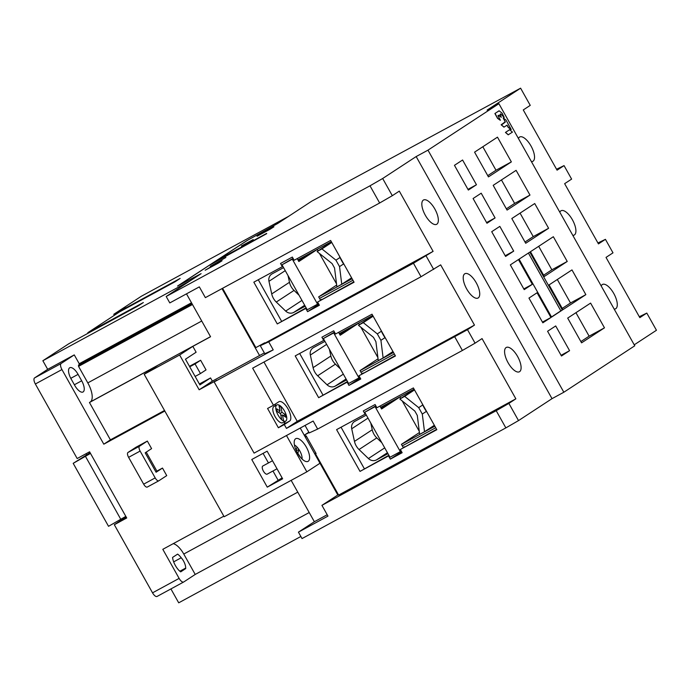 <?xml version="1.0" encoding="UTF-8"?>
<svg xmlns="http://www.w3.org/2000/svg" width="691" height="691" viewBox="0 0 691 691"><rect width="100%" height="100%" fill="white"/><g stroke="black" fill="none" stroke-linecap="round" stroke-linejoin="round"><path stroke-width="1.04" d="M511.357 161.893L497.477 137.155L474.57 152.15L488.451 176.896L511.357 161.893L496 170.236L482.819 146.751M487.751 175.635L496 170.236M498.911 103.702L634.77 345.785L563.839 392.238L427.979 150.154L498.911 103.702L487.103 110.111L520.599 88.18L530.247 105.369L523.268 109.938L557.067 170.176L564.046 165.607L571.621 179.099L564.642 183.668L598.449 243.906L605.428 239.336L612.995 252.837L606.024 257.406L639.823 317.644L646.802 313.075L656.45 330.263L634.226 344.818M551.591 317.083L562.319 310.06L529.807 252.137L519.088 259.16L551.591 317.083M486.965 223.253L495.084 217.933L481.204 193.195L473.085 198.516L486.965 223.253M507.073 210.081L529.98 195.078L516.099 170.34L493.193 185.343L507.073 210.081M468.343 190.06L476.462 184.747L462.581 160.01L454.453 165.322L468.343 190.06M511.815 218.529L525.704 243.267L548.602 228.272L534.722 203.534L511.815 218.529M530.446 251.723L544.327 276.46L567.233 261.457L553.344 236.719L530.446 251.723M549.069 284.908L562.949 309.646L585.856 294.642L571.975 269.905L549.069 284.908M567.691 318.093L581.572 342.831L604.478 327.836L590.598 303.099L567.691 318.093M491.707 231.701L505.587 256.439L513.707 251.118L499.826 226.38L491.707 231.701M510.329 264.886L524.21 289.633L532.338 284.312L518.449 259.574L510.329 264.886M528.952 298.08L542.841 322.818L550.96 317.497L537.08 292.759L528.952 298.08M547.583 331.265L561.463 356.003L569.583 350.683L555.702 325.945L547.583 331.265M500.595 113.937L504.214 117.435L502.115 113.169L499.144 110.819L494.903 113.514L497.563 118.386L500.267 120.277M501.217 117.245L498.487 115.311M503.178 118.014L505.311 122.057L501.424 125.045L504.11 127.075L507.047 125.149L508.464 127.446L511.219 129.562L505.993 120.053L503.203 117.928L505.276 121.823M503.964 127.153L501.148 124.769L505.13 121.901M511.098 129.554L508.317 127.533L506.926 125.226M509.431 129.822L505.441 132.43L508.205 134.805L512.463 132.111L509.578 129.735L505.596 132.352L508.291 134.823M427.979 150.154L416.163 156.563L552.023 398.655L518.518 420.594L508.878 403.406L496.207 410.704L505.855 427.893L518.518 420.594M563.839 392.238L552.023 398.655M496.207 410.704L321.928 505.346L327.975 516.108L298.434 532.148L302.036 538.574L505.855 427.893M646.802 313.075L639.305 316.72M597.931 242.982L605.428 239.336M556.549 169.252L564.046 165.607M531.405 161.59A13.82 5.675 61.5 0 0 532.873 161.305A13.82 5.675 61.5 0 0 531.034 146.043A13.82 5.675 61.5 0 0 519.675 137.008A13.82 5.675 61.5 0 0 518.44 138.494M572.779 235.329A13.82 5.675 61.5 0 0 574.247 235.035A13.82 5.675 61.5 0 0 572.407 219.773A13.82 5.675 61.5 0 0 561.057 210.746A13.82 5.675 61.5 0 0 559.814 212.223M614.161 309.058A13.82 5.675 61.5 0 0 615.621 308.773A13.82 5.675 61.5 0 0 613.789 293.511A13.82 5.675 61.5 0 0 602.431 284.476A13.82 5.675 61.5 0 0 601.196 285.962M382.667 178.503L369.996 185.81L379.644 202.999L392.315 195.691L382.667 178.503L416.163 156.563M369.996 185.81L166.186 296.491L201.09 273.671L178.33 285.633M266.717 233.662L208.976 265.534L178.313 285.608M266.588 233.42L216.369 260.688L212.897 263.401M520.599 88.18L311.727 201.176L277.799 223.426L247.413 240.356L216.369 260.688M253.208 239.57L241.392 245.979L253.208 239.57M210.271 266.363L225.888 257.458L210.271 266.363M216.948 263.314L205.175 270.233L218.313 263.141L222.053 260.766L216.948 263.314M268.816 229.343L257.052 236.262L270.19 229.179L273.921 226.795L268.816 229.343M309.024 432.549L304.817 434.838L305.569 436.159L306.156 435.84L316.115 453.59L315.528 453.909L338.625 495.076L515.857 398.828L482.05 338.59L475.071 343.159L467.496 329.667L286.463 428.403L297.251 421.337L263.962 362.024M413.451 263.236L268.713 341.838L260.291 345.707L433.102 251.36L413.451 263.236L421.026 276.737L440.668 264.86L474.475 325.098L467.496 329.667M433.102 251.36L399.294 191.122L392.315 195.691M508.084 362.732A13.82 5.675 61.5 0 0 519.442 371.758A13.82 5.675 61.5 0 0 517.602 356.496A13.82 5.675 61.5 0 0 506.253 347.469A13.82 5.675 61.5 0 0 508.084 362.732M466.71 288.993A13.82 5.675 61.5 0 0 478.06 298.028A13.82 5.675 61.5 0 0 476.229 282.766A13.82 5.675 61.5 0 0 464.87 273.731A13.82 5.675 61.5 0 0 466.71 288.993M425.328 215.264A13.82 5.675 61.5 0 0 436.686 224.29A13.82 5.675 61.5 0 0 434.846 209.028A13.82 5.675 61.5 0 0 423.497 200.001A13.82 5.675 61.5 0 0 425.328 215.264M515.857 398.828L508.878 403.406M321.928 505.346L338.383 494.644M337.795 494.963L300.24 428.049M298.434 532.148L314.362 521.722L291.153 480.366M124.855 309.024L124.613 308.583L126.194 307.547L113.79 314.284L141.327 296.258L288.752 216.257M113.79 314.284L114.361 315.303M300.87 536.484L178.71 602.82L170.919 588.931M90.115 452.735L73.194 463.341L108.53 526.309L125.822 516.376L126.729 517.982L114.317 524.719L152.538 592.835A5.528 2.272 61.5 0 0 157.082 596.445A5.528 2.272 61.5 0 0 157.151 596.402L183.599 582.038M88.059 333.122L87.817 332.682L119.534 311.909L175.065 281.755L180.144 278.43L124.613 308.583M190.267 280.719L42.859 360.737L68.746 343.79L138.269 305.854L143.348 302.528L87.817 332.682M42.859 360.737L47.679 369.331L34.55 377.934A5.528 2.272 61.5 0 0 35.353 383.997L77.176 458.539L89.588 451.802L90.486 453.408L73.194 463.341M125.822 516.376L90.486 453.408M120.942 519.572L85.598 456.604M164.829 411.041L103.805 444.183L61.94 369.564A5.528 2.272 -118.5 0 1 61.136 363.501L74.265 354.898L79.223 363.734L78.541 366.377L87.809 382.892A17.361 7.126 -118.5 0 1 90.322 401.937L89.45 402.507L110.405 439.856L164.51 410.48M223.832 516.177L162.808 549.319L179.124 578.393A5.528 2.272 -118.5 0 0 183.668 582.003L157.082 596.445M162.497 468.066L156.088 472.255L145.179 452.821L151.588 448.623L147.347 441.074L135.833 447.327L127.965 452.484L139.487 446.231A4.422 1.814 -118.5 0 0 140.126 451.076L155.181 477.904A4.422 1.814 -118.5 0 0 158.809 480.798A4.422 1.814 -118.5 0 0 158.861 480.763L166.73 475.615L162.497 468.066L156.883 471.107L146.233 452.13M86.548 454.669L86.021 453.737M277.402 223.651L288.726 216.214M277.393 223.634L247.007 240.563L177.535 286.048L200.312 274.111L190.258 280.693M216.525 260.956L212.31 263.72M379.644 202.999L205.374 297.64L199.328 286.877L169.796 302.917L166.186 296.491M305.042 425.44L309.24 432.929L317.661 429.068L313.161 421.035L254.081 453.115L214.15 381.95L216.87 380.162L199.155 389.784L179.634 355.01L192.832 346.364L210.556 336.742L186.484 293.848M47.679 369.331L74.265 354.898M103.805 444.183L110.405 439.856M81.685 380.793L78.083 374.367A10.14 4.163 61.5 0 0 69.756 367.742A10.14 4.163 61.5 0 0 71.104 378.936L74.706 385.362A10.14 4.163 61.5 0 0 83.032 391.987A10.14 4.163 61.5 0 0 81.685 380.793L74.369 384.766M179.634 355.01L144.186 374.263L157.384 365.617L89.45 402.507M286.48 435.52L306.856 471.832L224.152 516.747L144.186 374.263M251.766 459.515L267.132 451.171L282.636 478.803L267.27 487.146L251.766 459.515M199.155 389.784L212.344 381.147L264.342 352.92M260.291 345.707L264.8 353.732L273.221 349.871L214.15 381.95M192.832 346.364L196.123 352.229L185.464 359.208L199.889 384.913L210.548 377.934L212.344 381.147M199.371 383.997L210.548 377.934M189.455 366.334L200.632 360.261L206.039 369.901L200.45 373.555L195.043 363.924L200.632 360.261M354.068 282.23L317.592 302.036L319.389 305.249L307.581 311.667L305.776 308.454L277.272 323.932L253.83 282.17L282.334 266.691L280.537 263.478L292.345 257.061L294.15 260.274L330.635 240.459L354.068 282.23M264.731 342.796L255.869 347.608L222.58 288.294M353.861 281.868L317.592 302.036M307.581 311.667L318.853 304.282M306.286 308.117L305.776 308.454M277.272 323.932L306.113 307.797M258.287 279.751L281.522 321.151M282.852 266.355L282.334 266.691M321.842 299.255L320.434 300.015M283.569 267.633L272.107 273.869A7.368 6.72 -123.2 0 0 271.675 274.12A7.368 6.72 -123.2 0 0 268.963 281.306L271.718 293.925A14.744 13.44 -123.2 0 0 276.279 302.053L285.668 311.071A7.368 6.72 -123.2 0 0 293.735 312.418L305.206 306.191M352.963 280.261L319.536 298.408M297.899 259.859L331.326 241.703M299.056 295.23L294.046 290.419A14.744 13.44 56.8 0 1 289.486 282.291L288.017 275.554M336.672 285.063L318.663 296.862L352.108 278.732M298.357 260.671L306.89 255.083L317.229 249.468L318.041 250.911M319.484 253.485L336.517 283.837M339.48 256.223A16.584 6.806 61.5 0 0 340.015 257.493A16.584 6.806 61.5 0 0 341.674 260.801A16.584 6.806 61.5 0 0 343.617 263.919A16.584 6.806 61.5 0 0 344.412 265.016M331.758 242.463L321.92 248.907L335.938 260.161L340.015 257.493M343.617 263.919L339.54 266.588L335.938 260.161M351.589 277.808L341.751 284.251L339.54 266.588M331.533 242.066L317.065 251.541L332.077 263.591L334.539 267.97L336.897 286.886L341.751 284.251M321.92 248.907L317.065 251.541M281.98 264.808L307.227 309.784L317.566 304.17L292.319 259.194L281.98 264.808L293.079 258.356M297.208 258.615L298.832 261.518L317.229 249.468M320.503 300.127L318.663 296.862M317.566 304.17L318.456 303.582M293.217 258.607L292.319 259.194M221.992 288.613L259.548 355.52M268.713 341.838L273.221 349.871M286.463 428.403L284.295 424.55L278.387 427.755L267.572 408.476L273.481 405.272L252.656 368.165L421.026 276.737M454.825 336.975L462.4 350.467L475.071 343.159M317.661 429.068L462.4 350.467M433.689 269.43L426.122 255.938M297.251 421.337L474.475 325.098M395.451 355.96L358.966 375.774L360.771 378.988L348.955 385.405L347.15 382.192L318.646 397.671L295.212 355.9L323.716 340.421L321.911 337.208L333.727 330.79L335.532 334.003L372.008 314.198L395.451 355.96M284.295 424.55L289.624 421.061A11.056 4.535 61.5 0 0 288.026 408.925A11.056 4.535 61.5 0 0 278.939 401.704A11.056 4.535 61.5 0 0 278.81 401.782L273.481 405.272M284.917 421.527A11.056 4.535 -118.5 0 1 283.716 424.265L278.387 427.755M274.362 404.693A11.056 4.535 -118.5 0 1 276.115 405.332M276.866 404.926L273.912 406.533A9.216 3.783 61.5 0 0 275.139 416.708A9.216 3.783 61.5 0 0 282.705 422.728L285.659 421.121A9.216 3.783 -118.5 0 1 283.612 421.035A9.216 3.783 -118.5 0 1 281.695 419.748A9.216 3.783 -118.5 0 1 278.093 415.101A9.216 3.783 -118.5 0 1 276.866 404.926A9.216 3.783 -118.5 0 1 278.914 405.012A9.216 3.783 -118.5 0 1 280.831 406.299A9.216 3.783 -118.5 0 1 284.442 410.946A9.216 3.783 -118.5 0 1 285.659 421.121M278.914 405.012L280.054 411.033L276.745 408.822L277.255 411.516L280.563 413.728L281.695 419.748M280.054 411.033L278.516 412.363M279.319 407.137L280.831 406.299L281.971 412.32L280.08 413.408M283.379 415.619L285.271 414.531L281.971 412.32M280.892 415.481L282.481 415.015L285.78 417.226L285.271 414.531M283.612 421.035L282.481 415.015M395.243 355.597L358.966 375.774M348.955 385.405L360.227 378.02M347.668 381.855L347.15 382.192M318.646 397.671L347.487 381.527M299.669 353.481L322.896 394.881M324.226 340.084L323.716 340.421M363.216 372.985L361.816 373.753M324.951 341.371L313.481 347.599A7.368 6.72 -123.2 0 0 313.049 347.858A7.368 6.72 -123.2 0 0 310.345 355.036L313.101 367.655A14.744 13.44 -123.2 0 0 317.661 375.783L327.05 384.801A7.368 6.72 -123.2 0 0 335.118 386.157L346.588 379.929M394.345 353.991L360.918 372.147M339.281 333.589L372.708 315.442M340.43 368.959L335.429 364.148A14.744 13.44 56.8 0 1 330.859 356.02L329.391 349.283M360.063 370.618L393.49 352.47M339.739 334.409L348.273 328.812L358.612 323.198L359.415 324.64M360.866 327.214L377.899 357.575M380.853 329.961A16.584 6.806 61.5 0 0 381.389 331.222A16.584 6.806 61.5 0 0 383.047 334.53A16.584 6.806 61.5 0 0 384.999 337.649A16.584 6.806 61.5 0 0 385.785 338.745M373.131 316.202L363.293 322.645L377.312 333.891L381.389 331.222M384.999 337.649L380.922 340.317L377.312 333.891M392.963 351.538L383.125 357.99L380.922 340.317M372.915 315.804L358.448 325.28L373.46 337.32L375.913 341.7L378.279 360.616L383.125 357.99M363.293 322.645L358.448 325.28M323.362 338.538L348.601 383.522L358.94 377.908L333.701 332.924L323.362 338.538L334.453 332.086M338.581 332.345L340.214 335.247L358.612 323.198M378.046 358.802L360.046 370.592L361.877 373.866M358.94 377.908L359.838 377.321M334.591 332.336L333.701 332.924M436.824 429.698L400.348 449.504L402.145 452.717L390.337 459.135L388.532 455.922L360.028 471.4L336.586 429.638L365.09 414.159L363.285 410.946L375.101 404.529L376.906 407.742L413.391 387.927L436.824 429.698M436.617 429.336L400.348 449.504M390.337 459.135L401.609 451.75M389.042 455.585L388.532 455.922M360.028 471.4L388.869 455.265M341.043 427.219L364.278 468.619M365.608 413.823L365.09 414.159M404.598 446.723L403.19 447.483M366.325 415.101L354.863 421.337A7.368 6.72 -123.2 0 0 354.423 421.588A7.368 6.72 -123.2 0 0 351.719 428.774L354.474 441.394A14.744 13.44 -123.2 0 0 359.035 449.521L368.424 458.539A7.368 6.72 -123.2 0 0 376.491 459.886L387.962 453.659M435.719 427.729L402.292 445.876M380.655 407.327L414.082 389.171M381.812 442.698L376.802 437.887A14.744 13.44 56.8 0 1 372.242 429.759L370.773 423.022M401.436 444.356L434.864 426.2M381.112 408.139L389.646 402.551L399.985 396.936L400.797 398.379M402.24 400.953L419.273 431.305M422.236 403.691A16.584 6.806 61.5 0 0 422.771 404.961A16.584 6.806 61.5 0 0 424.429 408.269A16.584 6.806 61.5 0 0 426.373 411.387A16.584 6.806 61.5 0 0 427.168 412.484M414.514 389.931L404.676 396.375L418.694 407.63L422.771 404.961M426.373 411.387L422.296 414.056L418.694 407.63M434.345 425.276L424.507 431.72L422.296 414.056M414.289 389.534L399.821 399.009L414.833 411.059L417.295 415.438L419.653 434.354L424.507 431.72M404.676 396.375L399.821 399.009M364.736 412.277L389.983 457.252L400.322 451.638L375.075 406.662L364.736 412.277L375.835 405.824M379.955 406.083L381.587 408.986L399.985 396.936M419.428 432.531L401.419 444.33L403.259 447.595M400.322 451.638L401.212 451.05M375.973 406.075L375.075 406.662M308.834 432.203L304.817 434.838M305.569 436.159A12.904 5.295 -118.5 0 1 306.873 437.118M315.346 452.216A12.904 5.295 -118.5 0 1 315.528 453.909M319.985 463.229L306.856 471.832M306.346 447.12A12.904 5.295 61.5 0 0 295.748 438.69A12.904 5.295 61.5 0 0 297.467 452.942A12.904 5.295 61.5 0 0 308.065 461.363A12.904 5.295 61.5 0 0 306.346 447.12M327.206 514.743L314.362 521.722M173.208 543.67A15.478 6.349 -118.5 0 1 183.771 554.044L195.216 574.446L309.205 512.541M195.216 574.446L183.737 581.969A5.528 2.272 -118.5 0 1 183.668 582.003M114.317 524.719L122.756 519.191L122.428 518.604M122.756 519.191L126.323 517.257M185.68 568.071A8.292 3.403 61.5 0 0 183.581 561.101A8.292 3.403 61.5 0 0 181.206 557.775A11.056 4.535 61.5 0 0 177.622 554.122L172.586 557.412A11.056 4.535 61.5 0 0 175.359 565.488A11.056 4.535 61.5 0 0 180.696 571.872L185.732 568.572A11.056 4.535 61.5 0 0 185.68 568.071L179.867 571.224M173.666 561.869L181.206 557.775M185.732 568.572L180.506 571.733M294.444 445.004A9.216 3.783 -118.5 0 1 297.052 447.068A9.216 3.783 -118.5 0 1 298.961 449.521A9.216 3.783 -118.5 0 1 299.764 450.843A9.216 3.783 -118.5 0 1 302.062 459.031M297.052 447.068L296.094 450.187M300.991 457.926L297.812 453.305L298.961 449.521L296.318 450.679M195.043 363.924L189.723 366.809M200.45 373.555L195.138 376.448M267.27 487.146L282.118 477.878M263.072 453.374L268.454 462.953M272.962 470.994L278.058 480.081M272.504 460.759L262.787 466.028A4.604 1.892 61.5 0 0 263.401 471.124A4.604 1.892 61.5 0 0 267.184 474.13L277.013 468.792M127.965 452.484A4.422 1.814 61.5 0 0 128.604 457.338L143.659 484.166A4.422 1.814 61.5 0 0 147.295 487.051A4.422 1.814 61.5 0 0 147.347 487.017L158.757 480.824M139.487 446.231L147.347 441.074M155.829 471.798L156.883 471.107M551.522 316.962L560.842 310.864L528.399 253.053M562.319 310.06L560.842 310.864M495.084 217.933L486.576 222.554M506.373 208.82L514.622 203.422L501.441 179.936M529.98 195.078L514.622 203.422M476.462 184.747L467.954 189.369M524.996 242.014L533.245 236.607L548.602 228.272M533.245 236.607L520.064 213.13M543.618 275.199L551.867 269.801L567.233 261.457M551.867 269.801L538.695 246.316M562.241 308.393L570.498 302.986L585.856 294.642M570.498 302.986L557.317 279.501M580.872 341.579L589.121 336.171L604.478 327.836M589.121 336.171L575.94 312.695M505.199 255.748L513.707 251.118M523.821 288.933L532.338 284.312M542.444 322.118L550.96 317.497M561.075 355.312L569.583 350.683M498.919 110.88L495.05 113.428L497.615 118.187L500.388 120.277L497.995 115.639L498.686 115.259L501.338 117.245L499.964 114.611L500.707 113.86L504.128 117.41M61.94 369.564L35.353 383.997M152.538 592.835L179.124 578.393M79.223 363.734L191.485 302.77M34.55 377.934L61.136 363.501M191.951 303.599L79.361 364.744M78.411 365.366L192.003 303.677M192.469 304.506L78.541 366.377M87.809 382.892L201.729 321.021M210.513 336.672L90.322 401.937M271.718 293.925L289.486 282.291M285.253 270.639L268.963 281.306M294.046 290.419L276.279 302.053M285.668 311.071L301.958 300.404M304.679 305.249L293.735 312.418M289.624 421.061L283.716 424.265M313.101 367.655L330.859 356.02M326.636 344.368L310.345 355.036M335.429 364.148L317.661 375.783M327.05 384.801L343.341 374.133M346.061 378.988L335.118 386.157M354.474 441.394L372.242 429.759M368.009 418.098L351.719 428.774M376.802 437.887L359.035 449.521M368.424 458.539L384.714 447.872M387.435 452.717L376.491 459.886M297.761 492.147L183.771 554.044M78.083 374.367L70.776 378.331M143.659 484.166L155.181 477.904M140.126 451.076L128.604 457.338M158.809 480.798L147.295 487.051"/></g></svg>
